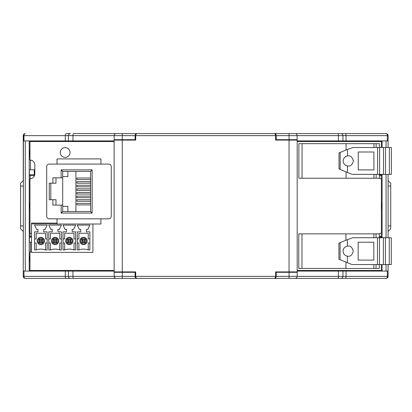 <?xml version="1.0" encoding="UTF-8"?>
<svg xmlns="http://www.w3.org/2000/svg" width="412" height="412" viewBox="0 0 412 412"><rect width="100%" height="100%" fill="white"/><g stroke="black" fill="none" stroke-linecap="round" stroke-linejoin="round"><path stroke-width="0.62" d="M79.902 240.979A3.662 3.662 0 0 1 83.564 237.317A3.662 3.662 0 0 1 87.226 240.979A3.662 3.662 0 0 1 83.564 244.64A3.662 3.662 0 0 1 79.902 240.979A3.662 3.662 0 0 0 83.564 244.64A3.662 3.662 0 0 0 87.226 240.979M65.668 240.979A3.662 3.662 0 0 1 69.329 237.317A3.662 3.662 0 0 1 72.991 240.979A3.662 3.662 0 0 1 69.329 244.64A3.662 3.662 0 0 1 65.668 240.979A3.662 3.662 0 0 0 69.329 244.64A3.662 3.662 0 0 0 72.991 240.979M51.433 240.979A3.662 3.662 0 0 1 55.09 237.317A3.662 3.662 0 0 1 58.751 240.979A3.662 3.662 0 0 1 55.09 244.64A3.662 3.662 0 0 1 51.433 240.979A3.662 3.662 0 0 0 55.09 244.64A3.662 3.662 0 0 0 58.751 240.979M37.193 240.979A3.662 3.662 0 0 1 40.855 237.317A3.662 3.662 0 0 1 44.517 240.979A3.662 3.662 0 0 1 40.855 244.64A3.662 3.662 0 0 1 37.193 240.979A3.662 3.662 0 0 0 40.855 244.64A3.662 3.662 0 0 0 44.517 240.979M47.159 231.827L47.159 249.93L45.531 249.93A13.854 13.854 0 0 0 36.179 249.93L34.551 249.93L34.551 231.827L38.007 231.827L38.007 229.386L36.586 229.386L34.551 225.117L47.159 225.117L45.124 229.386L43.703 229.386L43.703 231.827L47.159 231.827M57.016 223.083L31.503 223.083L31.503 223.896L57.016 223.896M92.921 224.004L92.921 252.371L31.503 252.371L31.503 223.896M50.82 229.386L48.786 225.117L61.398 225.117L59.364 229.386L57.938 229.386L57.938 231.827L61.398 231.827L61.398 249.93L59.771 249.93A13.854 13.854 0 0 0 50.413 249.93L48.786 249.93L48.786 231.827L52.247 231.827L52.247 229.386L50.82 229.386M79.295 229.386L77.26 225.117L89.868 225.117L87.833 229.386L86.412 229.386L86.412 231.827L89.868 231.827L89.868 249.93L88.24 249.93A13.854 13.854 0 0 0 78.888 249.93L77.26 249.93L77.26 231.827L80.716 231.827L80.716 229.386L79.295 229.386M65.055 229.386L63.026 225.117L75.633 225.117L73.599 229.386L72.177 229.386L72.177 231.827L75.633 231.827L75.633 249.93L74.005 249.93A13.854 13.854 0 0 0 64.648 249.93L63.026 249.93L63.026 231.827L66.481 231.827L66.481 229.386L65.055 229.386M89.868 238.945L88.24 238.945L88.24 233.254L78.888 233.254L78.888 238.945L77.26 238.945M77.26 243.013L78.888 243.013L78.888 249.93M88.24 249.93L88.24 243.013L89.868 243.013M48.786 243.013L50.413 243.013L50.413 249.93M59.771 249.93L59.771 243.013L61.398 243.013M61.398 238.945L59.771 238.945L59.771 233.254L50.413 233.254L50.413 238.945L48.786 238.945M63.026 243.013L64.648 243.013L64.648 249.93M74.005 249.93L74.005 243.013L75.633 243.013M75.633 238.945L74.005 238.945L74.005 233.254L64.648 233.254L64.648 238.945L63.026 238.945M45.531 249.93L45.531 243.013L47.159 243.013M47.159 238.945L45.531 238.945L45.531 233.254L36.179 233.254L36.179 238.945L34.551 238.945M34.551 243.013L36.179 243.013L36.179 249.93M70.143 240.165L68.516 240.165L68.516 241.793L70.143 241.793L70.143 240.165L70.957 239.351L70.957 242.606L67.702 242.606L67.702 239.351L68.516 240.165M68.516 241.793L67.702 242.606M67.702 239.351L70.957 239.351M70.957 242.606L70.143 241.793M84.378 240.165L82.75 240.165L82.75 241.793L84.378 241.793L84.378 240.165L85.191 239.351L85.191 242.606L81.936 242.606L81.936 239.351L82.75 240.165M82.75 241.793L81.936 242.606M81.936 239.351L85.191 239.351M85.191 242.606L84.378 241.793M55.903 240.165L54.276 240.165L54.276 241.793L55.903 241.793L55.903 240.165L56.717 239.351L56.717 242.606L53.467 242.606L53.467 239.351L54.276 240.165M54.276 241.793L53.467 242.606M53.467 239.351L56.717 239.351M56.717 242.606L55.903 241.793M41.669 240.165L40.041 240.165L40.041 241.793L41.669 241.793L41.669 240.165L42.482 239.351L42.482 242.606L39.228 242.606L39.228 239.351L40.041 240.165M40.041 241.793L39.228 242.606M39.228 239.351L42.482 239.351M42.482 242.606L41.669 241.793M377.588 174.374L377.588 147.532L391.4 147.532L391.4 174.374L352.878 174.374L351.318 174.065L339.019 168.972L339.019 152.934L346.049 150.025L346.049 143.664L373.978 143.664L373.978 147.532M346.049 143.664L298.865 143.664L298.865 178.242L346.049 178.242L346.049 171.881M346.049 150.025L352.878 147.532L377.588 147.532M379.401 174.374L379.401 178.242L346.049 178.242M373.967 169.904L373.864 152.002L373.967 169.904M379.401 147.532L379.401 143.664L373.978 143.664M313.099 143.664L312.244 143.664M340.173 152.455L340.173 169.45M376.146 178.242L376.146 174.374M373.978 174.374L373.978 178.242M373.864 169.904L358.249 169.904L358.249 152.002L373.864 152.002M302.073 143.664L302.073 178.242M376.146 147.532L376.146 143.664M347.471 172.474L347.471 165.974L348.284 166.036C350.689 166.324 352.384 164.63 353.367 160.953C352.384 157.276 350.689 155.582 348.284 155.87L347.471 155.937L347.471 149.432M347.471 155.937A5.083 5.083 0 0 0 347.471 165.974M379.607 174.374L379.607 147.532M383.484 174.374L383.484 147.532M385.503 174.374L385.503 147.532M389.381 174.374L389.381 147.532M377.485 264.571L377.485 237.724L391.297 237.724L391.297 264.571L352.775 264.571L351.22 264.262L338.922 259.169L338.922 243.132L345.946 240.222L345.946 233.862L373.88 233.862L373.88 237.724M345.946 233.862L298.762 233.862L298.762 268.433L345.946 268.433L345.946 262.078M345.946 240.222L352.775 237.724L377.485 237.724M379.298 264.571L379.298 268.433L345.946 268.433M373.864 260.096L373.761 242.199L373.864 260.096M379.298 237.724L379.298 233.862L373.88 233.862M313.002 233.862L312.142 233.862M340.075 242.653L340.075 259.642M376.048 268.433L376.048 264.571M373.88 264.571L373.88 268.433M373.761 260.096L358.146 260.096L358.146 242.199L373.761 242.199M301.97 233.862L301.97 268.433M376.048 237.724L376.048 233.862M347.368 262.665L347.368 256.166L348.181 256.233C350.586 256.522 352.281 254.827 353.269 251.15C352.281 247.468 350.586 245.773 348.181 246.062L347.368 246.129L347.368 239.63M347.368 246.129A5.083 5.083 0 0 0 347.368 256.166M379.503 264.571L379.503 237.724M383.381 264.571L383.381 237.724M385.4 264.571L385.4 237.724M389.278 264.571L389.278 237.724M90.589 204.888L76.951 204.888L76.951 203.337L90.589 203.337M90.589 178.03L76.951 178.03L76.951 179.581L90.589 179.581M75.921 211.5L75.921 171.418M90.589 199.722L76.951 199.722L76.951 201.272L90.589 201.272M90.589 196.107L76.951 196.107L76.951 197.657L90.589 197.657M90.589 192.492L76.951 192.492L76.951 194.042L90.589 194.042M90.589 188.876L76.951 188.876L76.951 190.426L90.589 190.426M90.589 185.261L76.951 185.261L76.951 186.811L90.589 186.811M90.589 181.646L76.951 181.646L76.951 183.196L90.589 183.196M90.589 171.418L90.589 211.5L62.696 211.5L62.696 171.418L90.589 171.418L92.139 169.868L92.139 213.05L90.589 211.5M62.696 176.583L67.862 176.583L67.862 171.418M67.862 211.5L67.862 206.335L62.696 206.335M92.139 213.05L61.146 213.05L62.696 211.5M111.255 166.664L111.255 216.254A2.585 2.585 0 0 1 108.67 218.839L49.265 218.839A2.585 2.585 0 0 1 46.685 216.254L46.685 166.664A2.585 2.585 0 0 1 49.265 164.079L108.67 164.079A2.585 2.585 0 0 1 111.255 166.664M61.146 213.05L61.146 205.099L52.88 205.099L52.88 199.722L49.265 199.722L49.265 183.196L52.88 183.196L52.88 177.819L61.146 177.819L61.146 169.868L62.696 171.418M61.146 205.099L62.696 205.099M55.981 205.099L55.981 199.722L52.88 199.722M50.815 199.722L50.815 183.196M55.981 177.819L55.981 183.196L52.88 183.196M62.696 177.819L61.146 177.819M57.016 164.079L57.016 158.914L100.919 158.914L100.919 164.079M100.919 218.839L100.919 224.004L57.016 224.004L57.016 218.839M65.137 147.63A4.882 4.882 0 0 0 60.255 152.512A4.882 4.882 0 0 0 65.137 157.394A4.882 4.882 0 0 0 70.019 152.512A4.882 4.882 0 0 0 65.137 147.63M381.383 147.532L381.383 141.532L297.186 141.532M114.15 141.532L29.958 141.532L29.958 160.036A4.882 4.882 0 0 1 34.835 164.918L34.835 173.869A4.882 4.882 0 0 1 29.958 178.746L29.958 233.254A4.882 4.882 0 0 1 31.503 233.501M114.15 270.468L29.958 270.468L29.958 251.964A4.882 4.882 0 0 0 31.503 251.711M297.186 270.468L381.383 270.468L381.383 264.571M379.215 178.242A4.882 4.882 0 0 0 381.383 178.746L381.383 233.254A4.882 4.882 0 0 0 379.019 233.862M111.255 199.635A1.828 1.828 0 0 0 111.255 198.78M111.255 189.304A1.828 1.828 0 0 0 111.255 188.449M111.255 178.973A1.828 1.828 0 0 0 111.255 178.118M114.15 271.081L72.96 271.081L72.96 276.364L114.15 276.364A2.034 2.034 0 0 0 116.184 278.399L295.152 278.399A2.034 2.034 0 0 0 297.186 276.364L297.186 271.894L275.628 271.894L275.628 276.364C275.54 277.595 275.062 278.27 274.207 278.399L137.134 278.399C136.274 278.27 135.8 277.595 135.708 276.364L275.628 276.364M265.153 133.601L340.909 133.601A2.034 2.034 0 0 1 342.944 135.636L346.039 135.636A2.034 1.004 -90 0 0 345.035 133.601L340.909 133.601A2.034 2.034 0 0 1 342.944 135.636L342.944 140.919L297.186 140.919M65.297 271.081L65.297 276.364L23.978 276.364L23.978 271.081L68.392 271.081L68.392 276.364A2.034 2.034 0 0 0 70.426 278.399L146.183 278.399M387.991 277.003L388.094 276.364A2.034 2.034 0 0 1 386.059 278.399L345.035 278.399A2.034 1.004 -90 0 0 346.039 276.364L346.039 271.081L387.357 271.081L387.357 276.364L388.094 276.364L388.094 271.081L386.059 271.081L386.059 264.571M136.521 278.399C135.661 278.27 135.188 277.595 135.1 276.364L135.1 272.301L114.15 272.301L114.32 277.178M297.016 277.178L297.186 276.364L338.376 276.364L338.376 271.081L297.186 271.081M114.15 140.919L23.978 140.919L23.978 135.636L23.242 135.636A2.034 2.034 0 0 1 25.276 133.601A2.034 1.298 90 0 0 23.978 135.636L68.392 135.636A2.034 2.034 0 0 1 70.426 133.601L66.301 133.601A2.034 1.004 90 0 0 65.297 135.636L65.297 140.919M114.32 134.822L114.15 135.636A2.034 2.034 0 0 1 116.184 133.601L136.521 133.601C135.661 133.73 135.188 134.405 135.1 135.636L135.1 139.699L135.708 139.699M283.111 278.399L337.866 278.399A2.034 0.51 -90 0 0 338.376 276.364L342.944 276.364A2.034 2.034 0 0 1 340.909 278.399A2.034 2.034 0 0 0 342.944 276.364L342.944 271.081L342.944 276.364A2.034 2.034 0 0 1 340.909 278.399A2.034 2.034 0 0 0 342.944 276.364L387.357 276.364A2.034 1.298 -90 0 1 386.059 278.399L265.153 278.399M297.016 134.822L297.186 140.106L275.628 140.106L275.628 135.636C275.54 134.405 275.062 133.73 274.207 133.601L137.134 133.601C136.274 133.73 135.8 134.405 135.708 135.636L275.628 135.636M146.183 133.601L73.47 133.601A2.034 0.51 -90 0 0 72.96 135.636L68.392 135.636A2.034 2.034 0 0 1 70.426 133.601M72.96 271.081L68.392 271.081M73.47 278.399A2.034 0.51 -90 0 1 72.96 276.364L65.297 276.364A2.034 1.004 90 0 0 66.301 278.399L70.426 278.399M66.301 278.399L25.276 278.399A2.034 2.034 0 0 1 23.242 276.364L23.242 271.081L23.242 276.364L23.978 276.364A2.034 1.298 90 0 0 25.276 278.399M275.628 139.699L276.241 139.699L276.241 135.636C276.148 134.405 275.674 133.73 274.814 133.601L295.152 133.601A2.034 2.034 0 0 1 297.186 135.636L338.376 135.636L338.376 140.919M114.15 272.301L114.15 139.699L135.1 139.699M346.039 271.081L338.376 271.081M72.96 140.919L72.96 135.636L114.15 135.636L114.15 139.699M68.392 135.636L68.392 140.919M23.242 135.636L23.242 180.58L20.6 183.222L20.6 228.778L23.242 231.42L23.242 271.081L23.422 134.796A2.034 2.034 0 0 1 23.633 134.436L23.788 134.25A2.034 2.034 0 0 1 23.87 134.163L23.901 134.137A2.034 2.034 0 0 1 24.21 133.9L24.411 133.792A2.034 2.034 0 0 1 24.514 133.745M289.049 272.301L276.241 272.301L276.241 276.364L289.049 276.364L289.049 272.301L297.186 272.301M276.241 276.364C276.148 277.595 275.674 278.27 274.814 278.399M120.252 271.894L120.252 272.301M135.1 272.301L135.708 272.301M120.252 139.699L120.252 140.106M276.241 139.699L297.186 139.699M283.111 133.601L340.909 133.601A2.034 2.034 0 0 1 342.944 135.636L342.944 140.919L346.039 140.919L346.039 135.636L387.357 135.636A2.034 1.298 -90 0 0 386.059 133.601L345.035 133.601L386.059 133.601A2.034 2.034 0 0 1 388.094 135.636C387.903 134.327 387.223 133.648 386.059 133.601A2.034 2.034 0 0 1 386.394 133.627M268.712 133.601L279.29 133.601M275.628 272.301L276.241 272.301M346.039 140.919L387.357 140.919L387.357 135.636L388.094 135.636L388.094 140.919L386.059 140.919L386.059 147.532M132.046 133.601L142.624 133.601M34.835 169.801L29.345 169.801L29.345 174.796L34.742 174.812M29.345 174.796L30.128 175.579L34.526 175.579M381.991 237.724L381.991 237.183L379.298 237.183M381.991 237.183L381.213 236.4L379.298 236.4M379.401 175.579L381.213 175.579L381.991 174.796L379.401 174.796M381.383 208.544L381.991 208.235L381.991 203.765L381.383 203.456M381.383 208.235L381.991 208.235M381.383 203.765L381.991 203.765M29.958 203.765L29.345 203.765L29.958 203.456M380.827 141.532L380.827 140.919M382.104 271.081L382.104 264.571M382.104 237.724L382.104 174.374M382.104 147.532L382.104 140.919M30.128 233.254L30.128 236.4L29.345 237.183L29.345 242.199L31.503 242.199M34.227 169.801L34.227 174.796M388.094 140.919L388.094 147.532M388.094 174.374L388.094 237.724M388.094 264.571L388.094 271.081M30.128 178.746L30.128 175.579M30.509 160.067L30.509 169.801M29.958 151.091L29.345 151.091L29.345 155.566L29.958 156.174M30.509 140.919L30.509 141.532M29.231 140.919L29.231 271.081M30.509 271.081L30.509 270.468M29.958 255.826L29.345 256.434L29.345 260.909L29.958 260.909M30.509 251.933L30.509 242.199M29.958 208.544L29.345 208.235L29.345 203.765M29.958 256.434L29.345 256.434M30.128 236.4L31.503 236.4M31.503 237.183L29.345 237.183M29.958 208.235L29.345 208.235M381.213 175.579L381.213 178.746M381.991 174.796L381.991 174.374M381.213 233.254L381.213 236.4M380.827 270.468L380.827 271.081M387.126 133.9A2.034 2.034 0 0 1 387.44 134.137M387.702 134.436A2.034 2.034 0 0 1 387.913 134.796M25.24 133.601L25.276 133.601A2.034 2.034 0 0 0 24.947 133.627L24.874 133.643A2.034 2.034 0 0 0 24.766 133.663M23.242 140.919L25.276 140.919L25.276 271.081L23.242 271.081M29.345 155.566L29.958 155.566M388.094 231.42L390.736 228.778L390.736 183.222L388.094 180.58M390.736 225.93L388.094 225.93M388.094 186.07L390.736 186.07M20.6 186.07L23.242 186.07M23.242 225.93L20.6 225.93M135.708 135.636L135.708 140.106L122.287 140.106L122.287 271.894L135.708 271.894L135.708 276.364M122.287 140.106L114.15 140.106L114.15 271.894L122.287 271.894M297.186 140.106L297.186 271.894M291.897 271.894L291.897 272.301M283.765 271.894L283.765 272.301M283.765 139.699L283.765 140.106M291.897 139.699L291.897 140.106M80.716 240.979A2.848 2.848 0 0 1 83.564 238.131A2.848 2.848 0 0 1 86.412 240.979A2.848 2.848 0 0 1 83.564 243.827A2.848 2.848 0 0 1 80.716 240.979M66.481 240.979A2.848 2.848 0 0 1 69.329 238.131A2.848 2.848 0 0 1 72.177 240.979A2.848 2.848 0 0 1 69.329 243.827A2.848 2.848 0 0 1 66.481 240.979M52.247 240.979A2.848 2.848 0 0 1 55.09 238.131A2.848 2.848 0 0 1 57.938 240.979A2.848 2.848 0 0 1 55.09 243.827A2.848 2.848 0 0 1 52.247 240.979M38.007 240.979A2.848 2.848 0 0 1 40.855 238.131A2.848 2.848 0 0 1 43.703 240.979A2.848 2.848 0 0 1 40.855 243.827A2.848 2.848 0 0 1 38.007 240.979M61.146 169.868L92.139 169.868M289.049 278.399L289.049 276.364L297.186 276.364M114.15 276.364L135.1 276.364M122.287 272.301L122.287 278.399M122.287 133.601L122.287 135.636L114.15 135.636A2.034 2.034 0 0 1 116.184 133.601M122.287 139.699L122.287 135.636L135.1 135.636M342.944 135.636L338.376 135.636A2.034 0.51 -90 0 0 337.866 133.601M276.241 135.636L289.049 135.636L289.049 133.601M289.049 139.699L289.049 135.636L297.186 135.636M386.059 174.374L386.059 237.724M289.049 140.106L289.049 271.894"/></g></svg>
